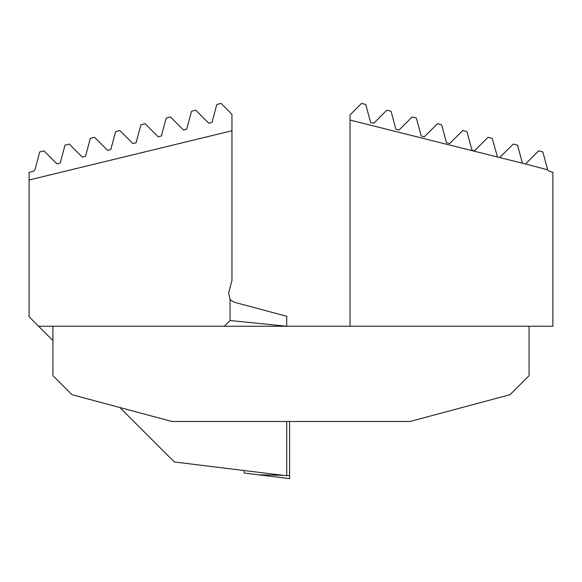 <?xml version="1.0" encoding="UTF-8"?>
<svg xmlns="http://www.w3.org/2000/svg" width="582" height="582" viewBox="0 0 582 582"><rect width="100%" height="100%" fill="white"/><g stroke="black" fill="none" stroke-linecap="round" stroke-linejoin="round"><path stroke-width="0.87" d="M29.1 180.005L29.1 172.403L33.574 171.203L34.92 169.857L39.714 151.96L43.926 150.833L57.029 163.935L60.215 163.076L65.009 145.18L69.229 144.052L82.331 157.155L85.518 156.303L90.312 138.4L94.524 137.272L107.626 150.374L110.813 149.523L115.607 131.627L119.819 130.499L132.922 143.601L136.108 142.743L140.902 124.846L145.122 123.719L158.224 136.821L161.41 135.962L166.205 118.066L170.417 116.938L183.519 130.041L186.706 129.189L191.5 111.286L195.712 110.158L208.814 123.26L212.001 122.409L216.795 104.513L221.007 103.385L231.956 114.327L231.956 130.754L29.1 180.005L29.1 316.717L38.623 326.24L350.044 326.24L350.029 114.916L361.56 103.385L365.772 104.513L370.567 122.409L373.753 123.26L386.855 110.158L391.068 111.286L395.869 129.189L399.056 130.041L412.158 116.938L416.37 118.066L421.164 135.962L424.351 136.821L437.453 123.719L441.665 124.846L446.459 142.743L449.646 143.601L462.748 130.499L466.96 131.627L471.762 149.523L473.115 150.913L350.044 120.052M231.956 130.754L231.956 280.524L228.653 292.841L230.05 299.555L230.05 320.529L224.332 326.24M230.05 299.555L234.044 302.174L286.715 316.288L286.715 326.24L230.05 320.529M286.715 421.477L286.715 475.763L174.345 461.963L119.914 407.531M52.911 340.528L38.623 326.24M244.236 470.547L244.236 473.05L289.574 478.615L289.574 421.477M529.089 326.24L529.089 375.637L510.043 394.683L410.048 421.477L171.952 421.477L71.957 394.683L52.911 375.637L52.911 326.24M547.647 169.791L542.853 151.96L538.641 150.833L525.51 163.986L547.647 169.791L549.001 171.203L552.9 172.25L552.9 326.24L350.044 326.24M525.51 163.986L473.115 150.913L474.948 150.374L488.051 137.272L492.263 138.4L497.486 157.082M522.44 163.331L517.558 145.18L513.346 144.052L499.552 157.591M258.546 474.81L283.245 475.334M286.715 475.407L289.574 475.472"/></g></svg>

